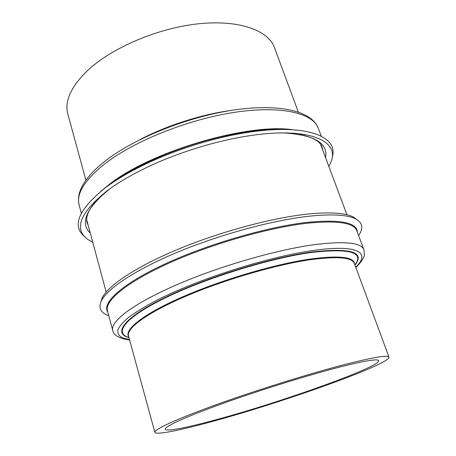 <?xml version="1.0" encoding="UTF-8"?>
<svg xmlns="http://www.w3.org/2000/svg" width="456" height="456" viewBox="0 0 456 456"><rect width="100%" height="100%" fill="white"/><g stroke="black" fill="none" stroke-linecap="round" stroke-linejoin="round"><path stroke-width="0.68" d="M339.492 367.12C364.828 360.73 377.904 358.581 378.725 360.679C379.968 367.017 282.589 401.645 218.72 419.018C188.784 427.289 166.081 431.963 165.283 429.21C164.348 426.702 185.221 416.995 222.277 403.663C259.242 390.359 307.806 375.248 339.492 367.12M108.79 315.723C100.776 312.941 98.234 308.102 101.175 301.199C106.789 288.927 135.175 269.775 178.233 251.9C221.24 234.048 274.198 219.855 310.274 216.093C333.29 213.835 348.646 214.901 356.335 219.273C362.742 223.178 363.495 228.587 358.598 235.518M214.189 420.968C181.22 430.093 155.775 435.389 154.863 432.322C153.826 429.586 176.62 418.95 217.563 404.221C258.404 389.527 312.138 372.831 346.76 364.002C374.097 357.145 388.181 354.859 389.014 357.145C389.931 364.298 283.849 401.964 214.189 420.968M100.89 301.832L102.058 298.167C107.65 285.906 135.671 266.897 178.085 249.244C220.453 231.608 272.614 217.666 308.239 214.018C330.976 211.846 346.178 212.946 353.856 217.33L356.934 219.627M332.15 157.411C339.321 136.327 305.423 122.493 243.333 133.129C210.49 138.595 172.801 150.697 142.91 165.374C128.068 172.664 115.539 180.137 105.325 187.792C78.329 209.64 71.495 225.982 84.827 236.824M328.913 166.577L331.267 161.247C339.435 140.385 307.675 126.295 247.027 136.116C212.77 141.485 172.625 154.379 141.645 169.951C128.233 176.689 116.821 183.551 107.411 190.545C80.034 212.604 73.49 228.895 87.78 239.423L92.796 242.387M298.298 111.994L274.523 47.737C268.424 30.489 239.411 19.534 198.742 23.769C158.152 27.947 111.931 47.675 87.694 70.429C70.948 86.72 64.33 101.278 67.841 114.097L85.91 180.183M107.872 312.297C101.374 303.348 120.874 284.538 164 264.423C206.984 244.33 267.854 226.621 307.709 222.3C340.603 219.262 357.151 222.562 357.35 232.201M307.703 223.183C337.531 220.288 353.885 222.779 356.769 230.65L363.951 249.763C361.38 242.695 345.169 240.945 315.33 244.519C277.048 249.546 218.88 266.355 175.805 285.148C132.616 303.964 110.056 321.651 112.729 330.423L107.445 310.696C104.504 300.909 126.569 282.207 169.222 263.009C211.766 243.835 269.462 227.379 307.703 223.183M129.532 339.686L122.276 337.759C118.902 335.844 117.414 333.245 117.808 329.956C119.369 326.279 123.091 321.999 128.957 317.102C136.082 311.91 145.264 306.335 156.505 300.39C197.893 279.043 269.479 256.352 314.201 250.344C358.445 244.125 370.87 253.034 355.686 267.079M128.934 337.503C113.647 333.188 124.499 317.786 165.129 297.962C205.525 278.177 270.174 258.119 311.34 252.481C349.894 248.115 364.412 252.271 354.899 264.953M128.968 337.639C112.934 333.518 123.16 318.134 163.926 298.099C204.453 278.103 269.986 257.708 311.608 252.031C350.835 247.642 365.284 251.991 354.95 265.084M128.74 336.79C123.741 329.973 142.42 314.572 181.357 297.409C220.174 280.275 274.238 264.241 309.909 259.082C339.52 255.189 354.432 256.916 354.643 264.258M154.863 432.322L128.501 335.912C126.192 328.44 146.718 313.044 185.273 296.48C223.736 279.938 275.475 264.805 309.96 259.777C337.269 256.101 352.06 257.309 354.329 263.408L389.014 357.145M282.139 129.447C269.906 129.168 256.004 130.319 240.426 132.907C207.258 138.721 175.497 148.918 145.145 163.499C131.043 170.43 119.119 177.549 109.36 184.857M292.575 129.703C247.266 123.057 150.702 151.523 109.503 184.224L100.879 191.252M79.139 205.069C78.17 201.392 78.244 197.442 79.361 193.224C82.183 183.261 90.51 172.744 104.35 161.675C133.152 138.749 186.863 117.004 233.136 110.118C279.34 103.301 311.687 110.888 318.299 128.284C312.97 113.111 281.158 105.194 234.202 112.387C187.342 119.523 132.747 141.685 103.928 164.485C84.343 180.462 76.078 193.988 79.139 205.069L81.31 213.186M98.445 198.662C92.665 204.55 88.966 210.062 87.347 215.198C86.52 218.549 86.429 221.017 87.062 222.608L88.299 225.697M325.561 157.611C328.246 143.053 314.224 134.816 283.495 132.913M322.859 150.389L322.061 147.157C320.255 141.309 312.525 137.028 298.874 134.315M110.13 188.573C86.252 208.01 79.646 222.87 90.305 233.141M231.192 110.42C201.256 114.439 166.235 125.685 139.559 139.838M112.729 330.423C113.51 335.245 119.141 338.455 129.629 340.039M102.058 298.167L101.175 301.199M106.174 292.045L86.674 219.661M109.406 184.817C119.141 177.526 131.054 170.424 145.145 163.499L142.91 165.374M282.292 129.447C270.049 129.151 256.095 130.308 240.426 132.907L243.333 133.129M318.299 128.284L321.252 136.15M346.942 214.742L320.665 144.535M353.856 217.33L356.335 219.273M355.811 267.415C362.548 261.567 364.772 254.961 364.367 254.83L363.951 249.763"/></g></svg>
